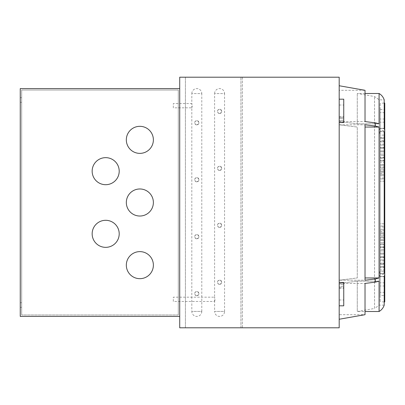 <?xml version="1.0" encoding="UTF-8"?>
<svg xmlns="http://www.w3.org/2000/svg" width="405" height="405" viewBox="0 0 405 405"><rect width="100%" height="100%" fill="white"/><g stroke="black" fill="none" stroke-linecap="round" stroke-linejoin="round"><path stroke-width="0.3" stroke-dasharray="2.02 1.52" d="M224.567 311.425L224.567 93.575L214.604 93.575L214.604 297.184L173.31 297.184L173.31 301.457L214.604 301.457L214.604 311.425L224.567 311.425A4.981 4.981 0 0 1 219.586 316.406A4.981 4.981 0 0 1 214.604 311.425L224.567 311.425M214.604 301.457L215.085 299.32L214.604 297.184L214.604 301.457M214.604 93.575A4.981 4.981 0 0 1 219.586 88.594A4.981 4.981 0 0 1 224.567 93.575L214.604 93.575M219.586 113.511A2.136 2.136 0 0 1 217.45 111.375A2.136 2.136 0 0 1 219.586 109.239A2.136 2.136 0 0 1 221.722 111.375A2.136 2.136 0 0 1 219.586 113.511L218.224 113.02L217.45 111.446L217.93 110.023L219.586 109.239C222.34 110.661 222.34 112.089 219.586 113.511M219.586 170.465A2.136 2.136 0 0 1 217.45 168.328A2.136 2.136 0 0 1 219.586 166.192A2.136 2.136 0 0 1 221.722 168.328A2.136 2.136 0 0 1 219.586 170.465L218.224 169.973L217.45 168.399L217.93 166.976L219.586 166.192C222.34 167.614 222.34 169.042 219.586 170.465M219.586 227.418A2.136 2.136 0 0 1 217.45 225.281A2.136 2.136 0 0 1 219.586 223.145A2.136 2.136 0 0 1 221.722 225.281A2.136 2.136 0 0 1 219.586 227.418L218.224 226.927L217.45 225.352L217.93 223.93L219.586 223.145C222.34 224.567 222.34 225.995 219.586 227.418M219.586 284.371A2.136 2.136 0 0 1 217.45 282.234A2.136 2.136 0 0 1 219.586 280.098A2.136 2.136 0 0 1 221.722 282.234A2.136 2.136 0 0 1 219.586 284.371L218.224 283.88L217.45 282.305L217.93 280.883L219.586 280.098C222.34 281.521 222.34 282.948 219.586 284.371M173.31 301.457L173.31 297.184M139.852 153.379A13.527 13.527 0 0 1 126.325 139.852A13.527 13.527 0 0 1 139.852 126.325A13.527 13.527 0 0 0 126.325 139.852A13.527 13.527 0 0 0 139.852 153.379A13.527 13.527 0 0 0 153.379 139.852A13.527 13.527 0 0 0 139.852 126.325A13.527 13.527 0 0 0 126.325 139.852A13.527 13.527 0 0 0 139.852 153.379A13.527 13.527 0 0 0 153.379 139.852A13.527 13.527 0 0 0 139.852 126.325A13.527 13.527 0 0 1 153.379 139.852A13.527 13.527 0 0 1 139.852 153.379M105.68 184.7A13.527 13.527 0 0 1 92.153 171.173A13.527 13.527 0 0 1 105.68 157.651A13.527 13.527 0 0 0 92.153 171.173A13.527 13.527 0 0 0 105.68 184.7A13.527 13.527 0 0 0 119.207 171.173A13.527 13.527 0 0 0 105.68 157.651A13.527 13.527 0 0 0 92.153 171.173A13.527 13.527 0 0 0 105.68 184.7A13.527 13.527 0 0 0 119.207 171.173A13.527 13.527 0 0 0 105.68 157.651A13.527 13.527 0 0 1 119.207 171.173A13.527 13.527 0 0 1 105.68 184.7M139.852 216.027A13.527 13.527 0 0 1 126.325 202.5A13.527 13.527 0 0 1 139.852 188.973A13.527 13.527 0 0 0 126.325 202.5A13.527 13.527 0 0 0 139.852 216.027A13.527 13.527 0 0 0 153.379 202.5A13.527 13.527 0 0 0 139.852 188.973A13.527 13.527 0 0 0 126.325 202.5A13.527 13.527 0 0 0 139.852 216.027A13.527 13.527 0 0 0 153.379 202.5A13.527 13.527 0 0 0 139.852 188.973A13.527 13.527 0 0 1 153.379 202.5A13.527 13.527 0 0 1 139.852 216.027M105.68 247.349A13.527 13.527 0 0 1 92.153 233.827A13.527 13.527 0 0 1 105.68 220.3A13.527 13.527 0 0 0 92.153 233.827A13.527 13.527 0 0 0 105.68 247.349A13.527 13.527 0 0 0 119.207 233.827A13.527 13.527 0 0 0 105.68 220.3A13.527 13.527 0 0 0 92.153 233.827A13.527 13.527 0 0 0 105.68 247.349A13.527 13.527 0 0 0 119.207 233.827A13.527 13.527 0 0 0 105.68 220.3A13.527 13.527 0 0 1 119.207 233.827A13.527 13.527 0 0 1 105.68 247.349M139.852 278.675A13.527 13.527 0 0 1 126.325 265.148A13.527 13.527 0 0 1 139.852 251.621A13.527 13.527 0 0 0 126.325 265.148A13.527 13.527 0 0 0 139.852 278.675A13.527 13.527 0 0 0 153.379 265.148A13.527 13.527 0 0 0 139.852 251.621A13.527 13.527 0 0 0 126.325 265.148A13.527 13.527 0 0 0 139.852 278.675A13.527 13.527 0 0 0 153.379 265.148A13.527 13.527 0 0 0 139.852 251.621A13.527 13.527 0 0 1 153.379 265.148A13.527 13.527 0 0 1 139.852 278.675M21.673 102.298L21.673 97.671L20.25 97.671L20.25 102.298L21.673 102.298L20.25 102.298L20.25 97.671L21.673 97.671L21.673 102.298M21.673 307.329L21.673 302.702L20.25 302.702L20.25 307.329L21.673 307.329L20.25 307.329L20.25 302.702L21.673 302.702L21.673 307.329M201.786 311.425L201.786 93.575L191.823 93.575L191.823 103.543L173.31 103.543L173.31 107.816L191.823 107.816L191.823 311.425L201.786 311.425A4.981 4.981 0 0 1 196.805 316.406A4.981 4.981 0 0 1 191.823 311.425L201.786 311.425M191.823 107.816L192.304 105.68L191.823 103.543L191.823 107.816M191.823 93.575A4.981 4.981 0 0 1 196.805 88.594A4.981 4.981 0 0 1 201.786 93.575L191.823 93.575M196.805 124.902A2.136 2.136 0 0 1 194.668 122.766A2.136 2.136 0 0 1 196.805 120.629A2.136 2.136 0 0 1 198.941 122.766A2.136 2.136 0 0 1 196.805 124.902L195.443 124.411L194.668 122.836L195.149 121.414L196.805 120.629C199.559 122.052 199.559 123.479 196.805 124.902M196.805 181.855A2.136 2.136 0 0 1 194.668 179.719A2.136 2.136 0 0 1 196.805 177.582A2.136 2.136 0 0 1 198.941 179.719A2.136 2.136 0 0 1 196.805 181.855L195.443 181.364L194.668 179.79L195.149 178.367L196.805 177.582C199.559 179.005 199.559 180.433 196.805 181.855M196.805 238.808A2.136 2.136 0 0 1 194.668 236.672A2.136 2.136 0 0 1 196.805 234.535A2.136 2.136 0 0 1 198.941 236.672A2.136 2.136 0 0 1 196.805 238.808L195.443 238.317L194.668 236.743L195.149 235.32L196.805 234.535C199.559 235.958 199.559 237.386 196.805 238.808M196.805 295.761A2.136 2.136 0 0 1 194.668 293.625A2.136 2.136 0 0 1 196.805 291.489A2.136 2.136 0 0 1 198.941 293.625A2.136 2.136 0 0 1 196.805 295.761L195.443 295.27L194.668 293.696L195.149 292.273L196.805 291.489C199.559 292.911 199.559 294.339 196.805 295.761M173.31 107.816L173.31 103.543M384.745 301.938L384.745 274.408L384.208 276.661L384.208 305.132M384.75 103.336L384.75 295.564M379.085 311.511L379.085 281.176L375.668 282.098L365.026 283.429L365.026 314.695L339.188 314.695L339.188 121.571L357.276 123.824L357.276 93.494L357.276 123.824L339.188 121.571L339.188 124.791L357.276 127.049L357.276 277.951L339.188 280.209L339.188 283.429L343.744 282.862L343.744 305.815L343.744 282.462L343.744 284.432L343.744 282.462L339.188 282.462L339.188 284.432L343.744 284.432L339.188 284.432L339.188 282.462L339.188 302.393L339.188 282.462M339.188 305.815L343.744 305.815L343.744 287.651L339.188 287.651L339.188 305.815L339.188 287.651L343.744 287.651L343.744 282.862L343.744 284.432L343.744 282.862L339.188 283.429L357.276 281.176L339.188 283.429L339.188 280.209L357.276 277.951L357.276 127.049L339.188 124.791L339.188 280.209L365.026 280.209L375.339 278.923L379.085 277.951L379.085 127.049L375.668 126.122L365.026 124.791L365.026 280.209L339.188 280.209L339.188 121.571L339.188 314.695M384.208 273.441L384.745 271.188L384.745 133.812L384.208 131.559L384.208 273.441L379.288 273.441L379.288 131.559L379.288 273.441L384.208 273.441M339.188 90.305L339.188 122.538L339.188 99.184L339.188 122.538L339.188 120.568L339.188 121.571L343.744 122.138L343.744 118.913L343.744 122.138L339.188 121.571L339.188 90.305L365.026 90.305L365.026 121.571L375.339 122.857L379.085 123.824L357.276 123.824L379.085 123.824L379.085 93.494M343.744 118.913L339.188 118.346L339.188 85.749L339.188 118.346L343.744 118.913L343.744 99.184L343.744 117.349L339.188 117.349L343.744 117.349L343.744 118.913M339.188 122.538L343.744 122.538L343.744 120.568L339.188 120.568L343.744 120.568L343.744 122.538L343.744 99.184L339.188 99.184L339.188 117.349L339.188 99.184M339.188 114.99L339.188 105.022L339.188 114.99M343.744 106.733L343.744 116.701L343.744 106.733M339.188 290.01L339.188 299.978L339.188 290.01M343.744 298.267L343.744 288.299L343.744 298.267M384.208 271.188L380.189 271.188L380.189 133.812L380.189 271.188L384.745 271.188M380.194 133.964L379.039 131.276L380.194 133.964M379.039 273.724L380.194 271.036L379.039 273.724M379.288 276.661L379.288 305.132L379.288 276.661L384.208 276.661L379.288 276.661M379.039 276.944L380.194 274.261L379.039 276.944M380.189 274.408L380.189 301.938L380.189 274.408L384.745 274.408L380.189 274.408M380.194 132.334L380.194 301.73L380.194 132.334M380.194 223.14L380.194 173.31L380.194 223.14M384.75 181.86L384.75 231.69L384.75 181.86M179.719 77.203L179.719 327.797L240.945 327.797L240.945 77.203L240.945 327.797L185.414 327.797L185.414 77.203L240.945 77.203L179.719 77.203M179.719 316.406L20.25 316.406L179.719 316.406L179.719 88.594L179.719 316.406L179.719 88.594L179.719 316.406L20.25 316.406L20.25 88.594L20.25 316.406L20.25 88.594L179.719 88.594M242.367 77.203L242.367 327.797L185.414 327.797L185.414 77.203L339.188 77.203L339.188 327.797L242.367 327.797L242.367 77.203M339.188 286.654L339.188 319.251L339.188 286.654L343.744 286.087L339.188 286.654M339.188 117.349L339.188 118.346L339.188 117.349M384.208 305.127L379.288 305.127L374.544 308.463L374.544 96.537L374.544 308.463L357.276 311.511L357.276 281.176L357.276 311.506L365.026 311.506M380.194 168.956L380.194 157.282L380.194 168.956L384.75 168.956L384.75 157.282L384.75 168.956L380.194 168.956M380.194 171.214L380.194 160.471L380.194 171.214L384.75 171.214L384.75 168.956L384.75 171.214L380.194 171.214M380.194 155.409L380.194 138.145L380.194 155.409L384.75 155.409L384.75 138.145L384.75 155.409L380.194 155.409M380.194 157.666L380.194 141.335L380.194 157.666L384.75 157.666L384.75 155.409L384.75 157.666L380.194 157.666M380.194 141.871L380.194 119.009L380.194 141.871L384.75 141.871L384.75 119.009L384.75 141.871L380.194 141.871M380.194 144.129L380.194 122.199L380.194 144.129L384.75 144.129L384.75 141.871L384.75 144.129L380.194 144.129M380.194 223.788L380.194 178.954L380.194 226.046L380.194 223.788L384.75 223.788L380.194 223.788M380.194 172.176L380.194 232.824L380.194 172.176L380.194 232.824L380.194 172.176L384.75 172.176L384.75 232.824L380.194 232.824L384.75 232.824L384.75 172.176L380.194 172.176M380.194 167.66L380.194 239.598L380.194 165.402L380.194 239.598L380.194 167.66L384.75 167.66L384.75 165.402L384.75 239.598L380.194 239.598L384.75 239.598L384.75 165.402L380.194 165.402L384.75 165.402L384.75 167.66L380.194 167.66M380.194 158.633L380.194 246.367L380.194 158.633L380.194 246.367L380.194 158.633L384.75 158.633L384.75 246.367L380.194 246.367L384.75 246.367L384.75 158.633L380.194 158.633M380.194 250.882L380.194 151.865L380.194 253.135L380.194 250.882L384.75 250.882L380.194 250.882M380.194 145.096L380.194 259.904L380.194 145.096L380.194 259.904L380.194 145.096L384.75 145.096L384.75 259.904L380.194 259.904L384.75 259.904L384.75 145.096L380.194 145.096M384.75 140.581L384.75 266.672L384.75 264.419L380.194 264.419L384.75 264.419L384.75 140.581L380.194 140.581L380.194 266.672L380.194 138.328L380.194 266.672L380.194 140.581L384.75 140.581L384.75 138.328L384.75 266.672L380.194 266.672L384.75 266.672L384.75 138.328L380.194 138.328L384.75 138.328M380.194 227.008L380.194 234.961L380.194 227.008L384.75 227.008L380.194 227.008M380.194 229.27L380.194 238.15L380.194 229.27L384.75 229.27L384.75 234.961L384.75 227.008L384.75 229.27L380.194 229.27M380.194 254.102L380.194 273.233L380.194 254.102L384.75 254.102L380.194 254.102M380.194 256.36L380.194 276.423L380.194 256.36L384.75 256.36L384.75 273.233L384.75 254.102L384.75 256.36L380.194 256.36M380.194 137.361L380.194 112.63L380.194 137.361L384.75 137.361L380.194 137.361M380.194 135.103L380.194 109.441L380.194 135.103L384.75 135.103L384.75 112.63L384.75 137.361L384.75 135.103L380.194 135.103M380.194 150.898L380.194 131.767L380.194 150.898L384.75 150.898L380.194 150.898M380.194 148.64L380.194 128.577L380.194 148.64L384.75 148.64L384.75 131.767L384.75 150.898L384.75 148.64L380.194 148.64M380.194 164.44L380.194 150.903L380.194 164.44L384.75 164.44L380.194 164.44M380.194 162.182L380.194 147.709L380.194 162.182L384.75 162.182L384.75 150.903L384.75 164.44L384.75 162.182L380.194 162.182M380.194 177.992L380.194 170.039L380.194 177.992L384.75 177.992L380.194 177.992M380.194 175.73L380.194 166.85L380.194 175.73L384.75 175.73L384.75 170.039L384.75 177.992L384.75 175.73L380.194 175.73M380.194 236.044L380.194 247.718L380.194 236.044L384.75 236.044L384.75 247.718L384.75 236.044L380.194 236.044M380.194 233.786L380.194 244.529L380.194 233.786L384.75 233.786L384.75 236.044L384.75 233.786L380.194 233.786M380.194 242.818L380.194 257.291L380.194 242.818L384.75 242.818L384.75 257.291L384.75 242.818L380.194 242.818M380.194 240.56L380.194 254.097L380.194 240.56L384.75 240.56L384.75 242.818L384.75 240.56L380.194 240.56M380.194 249.591L380.194 266.854L380.194 249.591L384.75 249.591L384.75 266.854L384.75 249.591L380.194 249.591M380.194 247.333L380.194 263.665L380.194 247.333L384.75 247.333L384.75 249.591L384.75 247.333L380.194 247.333M380.194 263.128L380.194 285.991L380.194 263.128L384.75 263.128L384.75 285.991L384.75 263.128L380.194 263.128M380.194 260.871L380.194 282.801L380.194 260.871L384.75 260.871L384.75 263.128L384.75 260.871L380.194 260.871M384.75 267.639L384.75 292.369L384.75 267.639L380.194 267.639L380.194 292.369L380.194 267.639L384.75 267.639L384.75 269.897L380.194 269.897L380.194 267.639L380.194 295.559L380.194 269.897L384.75 269.897L384.75 295.559L380.194 295.559M379.288 128.339L379.288 99.873L379.288 128.339L384.208 128.339L379.288 128.339M379.039 128.056L380.194 130.739L379.039 128.056M380.189 130.592L380.189 103.062L380.189 130.592L384.745 130.592L380.189 130.592M384.75 147.349L384.75 145.096L384.75 147.349L380.194 147.349L384.75 147.349L384.75 259.904L384.75 257.651L380.194 257.651L384.75 257.651L384.75 147.349M380.194 151.865L384.75 151.865L384.75 253.135L380.194 253.135L384.75 253.135L384.75 151.865L384.75 154.118L380.194 154.118L384.75 154.118L384.75 253.135L384.75 151.865L380.194 151.865M384.75 160.891L384.75 158.633L384.75 160.891L380.194 160.891L384.75 160.891L384.75 246.367L384.75 244.109L380.194 244.109L384.75 244.109L384.75 160.891M384.75 174.433L384.75 172.176L384.75 174.433L380.194 174.433L384.75 174.433L384.75 232.824L384.75 230.566L380.194 230.566L384.75 230.566L384.75 174.433M380.194 178.954L384.75 178.954L384.75 226.046L380.194 226.046L384.75 226.046L384.75 178.954L384.75 181.212L380.194 181.212L384.75 181.212L384.75 226.046L384.75 178.954L380.194 178.954M379.288 131.559L384.208 131.559L379.288 131.559M384.745 133.812L384.208 133.812M365.026 93.494L357.276 93.494L374.544 96.537L379.288 99.873L384.208 99.873L384.208 128.339L384.745 130.592L384.745 103.062M379.085 281.176L357.276 281.176L379.085 281.176M339.188 283.429L365.026 283.429L339.188 283.429M379.085 127.049L365.026 127.049M365.026 277.951L379.085 277.951M339.188 124.791L365.026 124.791L339.188 124.791M339.188 121.571L365.026 121.571L339.188 121.571M343.744 122.138L343.744 120.568L343.744 122.138M380.194 237.34L384.75 237.34L384.75 167.66L384.75 239.598L384.75 237.34L380.194 237.34M384.75 260.871L384.75 282.801L384.75 260.871M384.75 256.36L384.75 276.423L384.75 256.36M384.75 247.333L384.75 263.665L384.75 247.333M384.75 240.56L384.75 254.097L384.75 240.56M384.75 233.786L384.75 244.529L384.75 233.786M384.75 229.27L384.75 238.15L384.75 229.27M380.194 109.441L384.75 109.441L384.75 135.103M384.75 144.129L384.75 122.199L384.75 144.129M384.75 148.64L384.75 128.577L384.75 148.64M384.75 157.666L384.75 141.335L384.75 157.666M384.75 162.182L384.75 147.709L384.75 162.182M384.75 171.214L384.75 160.471L384.75 171.214M384.75 175.73L384.75 166.85L384.75 175.73M20.25 97.671L20.25 102.298L20.25 97.671M20.25 302.702L20.25 307.329L20.25 302.702M178.296 314.984L178.296 90.016L178.296 314.984L21.673 314.984L21.673 90.016L21.673 314.984L178.296 314.984L178.296 90.016L21.673 90.016L21.673 314.984L21.673 90.016L178.296 90.016L21.673 90.016L178.296 90.016L178.296 314.984L21.673 314.984L178.296 314.984M375.339 278.923L375.339 282.143M375.339 122.857L375.339 126.076M339.188 116.701L343.744 116.701L339.188 116.701M339.188 105.022L343.744 105.022L339.188 105.022M339.188 288.299L343.744 288.299L339.188 288.299M339.188 299.978L343.744 299.978L339.188 299.978M384.208 301.938L380.194 301.73M380.194 231.69L384.75 231.69M380.194 173.31L384.75 173.31M384.208 103.062L380.194 103.27M384.75 285.991L380.194 285.991M384.75 266.854L380.194 266.854M384.75 257.286L380.194 257.286M384.75 247.718L380.194 247.718M384.75 170.039L380.194 170.039M384.75 150.903L380.194 150.903M384.75 131.767L380.194 131.767M384.75 112.63L380.194 112.63M384.75 273.233L380.194 273.233M384.75 234.961L380.194 234.961M384.75 119.009L380.194 119.009M384.75 138.145L380.194 138.145M384.75 157.282L380.194 157.282M384.75 292.369L380.194 292.369M384.75 282.801L380.194 282.801M384.75 276.423L380.194 276.423M384.75 263.665L380.194 263.665M384.75 254.097L380.194 254.097M384.75 244.529L380.194 244.529M384.75 238.15L380.194 238.15M384.75 122.199L380.194 122.199M384.75 128.577L380.194 128.577M384.75 141.335L380.194 141.335M384.75 147.714L380.194 147.714M384.75 160.471L380.194 160.471M384.75 166.85L380.194 166.85"/><path stroke-width="0.61" d="M139.852 278.675A13.527 13.527 0 0 1 126.325 265.148A13.527 13.527 0 0 1 139.852 251.621A13.527 13.527 0 0 1 153.379 265.148A13.527 13.527 0 0 1 139.852 278.675M105.68 247.349A13.527 13.527 0 0 1 92.153 233.827A13.527 13.527 0 0 1 105.68 220.3A13.527 13.527 0 0 1 119.207 233.827A13.527 13.527 0 0 1 105.68 247.349M139.852 216.027A13.527 13.527 0 0 1 126.325 202.5A13.527 13.527 0 0 1 139.852 188.973A13.527 13.527 0 0 1 153.379 202.5A13.527 13.527 0 0 1 139.852 216.027M105.68 184.7A13.527 13.527 0 0 1 92.153 171.173A13.527 13.527 0 0 1 105.68 157.651A13.527 13.527 0 0 1 119.207 171.173A13.527 13.527 0 0 1 105.68 184.7M139.852 153.379A13.527 13.527 0 0 1 126.325 139.852A13.527 13.527 0 0 1 139.852 126.325A13.527 13.527 0 0 1 153.379 139.852A13.527 13.527 0 0 1 139.852 153.379M379.085 311.511C381.581 310.017 383.292 307.891 384.208 305.132L384.208 276.661L384.745 274.408L384.75 301.664L384.75 103.336L384.745 130.592L384.208 128.339L384.208 99.873M384.75 295.564L384.75 301.664M339.188 319.251L365.026 314.695L365.026 283.429L375.339 282.143L379.085 281.176L379.085 311.506L365.026 311.506M379.085 277.951L375.668 278.878L365.026 280.209L365.026 124.791L375.339 126.076L379.085 127.049L379.085 277.951L365.026 277.951M365.026 93.494L379.085 93.494L379.085 123.824L375.668 122.902L365.026 121.571L365.026 90.305L339.188 85.749M339.188 99.184L343.744 99.184L343.744 122.538L339.188 122.538M339.188 282.462L343.744 282.462L343.744 305.815L339.188 305.815M179.719 327.797L179.719 77.203L339.188 77.203L339.188 327.797L179.719 327.797M384.75 295.559L384.75 267.639M384.75 138.328L384.75 140.581M384.745 271.188L384.208 273.441L384.208 131.559L384.745 133.812L384.745 271.188L384.208 271.188M384.208 133.812L384.745 133.812M365.026 127.049L379.085 127.049M384.75 135.103L384.75 109.441M179.719 316.406L20.25 316.406L20.25 88.594L179.719 88.594M375.339 282.143L375.339 278.923M375.339 126.076L375.339 122.857M384.745 103.062L384.208 103.062M384.745 301.938L384.208 301.938M379.085 93.489C381.581 94.983 383.292 97.109 384.208 99.868"/></g></svg>
